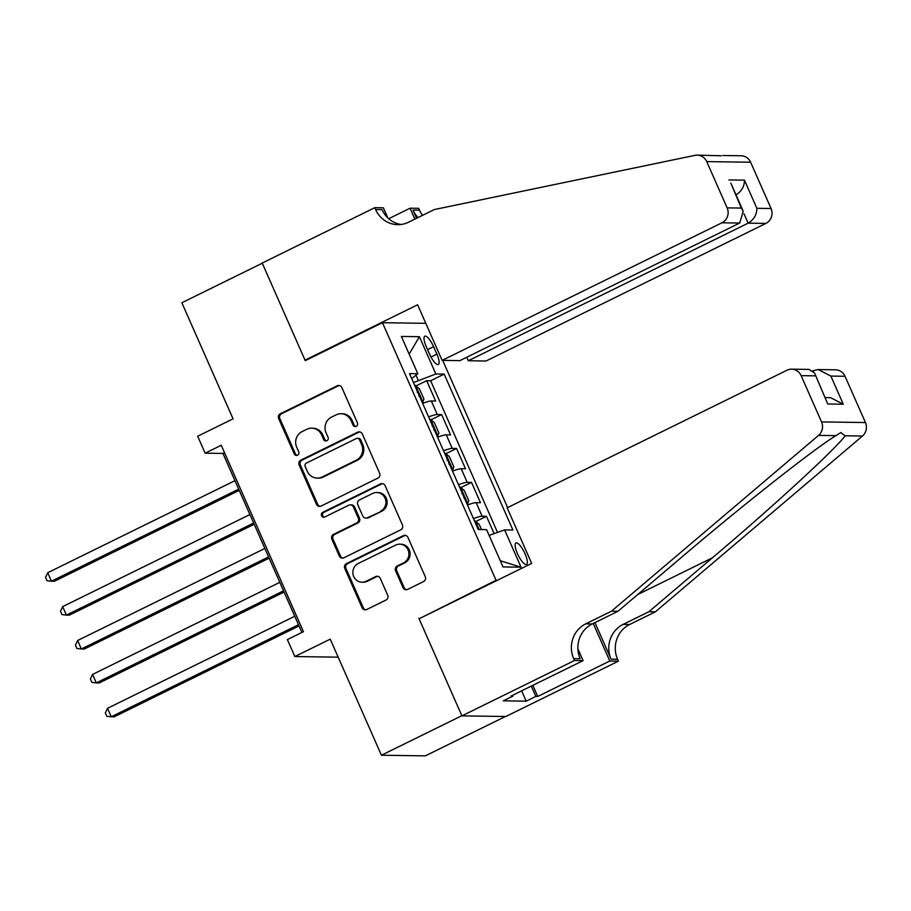 <?xml version="1.0" encoding="UTF-8"?>
<svg xmlns="http://www.w3.org/2000/svg" width="911" height="911" viewBox="0 0 911 911"><rect width="100%" height="100%" fill="white"/><g stroke="black" fill="none" stroke-linecap="round" stroke-linejoin="round"><path stroke-width="1.37" d="M356.247 426.325A2.574 2.437 -89.2 0 0 357.431 422.909L341.841 387.562A3.667 3.485 -89.2 0 0 337.218 385.786L280.383 413.731A3.667 3.485 -89.2 0 0 278.686 418.604L294.287 453.951A2.574 2.437 -89.2 0 0 297.521 455.193A2.574 2.437 -89.2 0 0 298.706 451.776L296.69 447.21A11.752 11.137 -89.2 0 1 302.088 431.586L306.825 429.263A11.752 11.137 -89.2 0 1 311.699 428.159A11.752 11.137 -89.2 0 1 321.629 434.946L323.644 439.512A2.574 2.437 -89.2 0 0 326.878 440.753A2.574 2.437 -89.2 0 0 328.062 437.348L326.047 432.771A11.752 11.137 -89.2 0 1 331.456 417.158L336.193 414.824A11.752 11.137 -89.2 0 1 341.056 413.731A11.752 11.137 -89.2 0 1 350.986 420.506L353.012 425.084A2.574 2.437 -89.2 0 0 356.247 426.325M525.043 553.774A11.968 3.416 63.8 0 0 515.968 542.979A11.968 3.416 63.8 0 0 517.448 553.66A11.968 3.416 63.8 0 0 526.524 564.456A11.968 3.416 63.8 0 0 525.043 553.774M403.004 587.641A3.667 3.485 -89.2 0 0 407.627 589.417L423.569 581.571A3.667 3.485 -89.2 0 0 425.255 576.697L407.946 537.433A3.667 3.485 -89.2 0 0 403.322 535.657L346.487 563.602A3.667 3.485 -89.2 0 0 344.791 568.487L362.111 607.739A3.667 3.485 -89.2 0 0 366.734 609.516L385.991 600.042A3.667 3.485 -89.2 0 0 387.687 595.168L380.274 578.371A3.667 3.485 -89.2 0 0 375.651 576.595L366.097 581.286A9.816 9.315 -89.2 0 1 353.069 574.454A9.816 9.315 -89.2 0 1 358.251 563.488L395.659 545.097A9.816 9.315 -89.2 0 1 408.697 551.929A9.816 9.315 -89.2 0 1 403.516 562.896L397.276 565.959A3.667 3.485 -89.2 0 0 395.59 570.833L403.004 587.641L404.188 587.652A3.667 3.485 -89.2 0 0 406.693 589.713M420.085 618.273L496.062 580.296L382.449 322.699L305.253 360.654L262.277 263.211L181.858 302.748L233.057 418.832L197.676 436.232L205.146 453.177L221.236 445.274L303.454 631.687L287.375 639.602L294.845 656.546L338.175 657.173M418.866 618.25L461.843 715.693L381.424 755.23L330.226 639.146L294.845 656.546M377.928 478.104A3.667 3.485 -89.2 0 0 379.625 473.23L362.305 433.966A3.667 3.485 -89.2 0 0 357.681 432.19L300.846 460.135A3.667 3.485 -89.2 0 0 299.161 465.02L316.47 504.273A3.667 3.485 -89.2 0 0 321.105 506.049L377.928 478.104M385.125 485.7L402.434 524.964A3.667 3.485 -89.2 0 1 400.749 529.838L343.914 557.783A3.667 3.485 -89.2 0 1 339.291 556.006L331.877 539.21A3.667 3.485 -89.2 0 1 333.574 534.324L356.622 522.994A3.667 3.485 -89.2 0 0 358.308 518.12L353.4 506.971A3.667 3.485 -89.2 0 0 348.776 505.195L324.771 516.992A2.574 2.437 -89.2 0 1 321.367 515.205A2.574 2.437 -89.2 0 1 322.722 512.335L380.502 483.923A3.667 3.485 -89.2 0 1 385.125 485.7M505.423 716.49L425.335 755.868L381.424 755.23M494.126 533.63L486.463 516.264L475.872 521.479M473.447 518.587A14.963 2.061 -23.8 0 1 482.135 516.207L476.157 502.644L480.484 502.713L471.511 482.375L460.92 487.59M458.495 484.686A14.963 2.061 -23.8 0 1 467.184 482.306L461.205 468.755L465.532 468.812L456.57 448.485L445.969 453.689M443.543 450.797A14.963 2.061 -23.8 0 1 452.232 448.417L446.253 434.854L450.592 434.923L441.619 414.585L437.291 414.528A14.963 2.061 156.2 0 0 428.603 416.896M431.017 419.8L441.619 414.585M426.234 346.567L429.525 354.026A11.592 3.314 63.8 0 0 438.316 364.48A11.592 3.314 63.8 0 0 436.881 354.128L433.59 346.67A11.592 3.314 63.8 0 0 424.788 336.216A11.592 3.314 63.8 0 0 426.234 346.567M497.292 580.307L496.062 580.296M507.621 507.586L442.7 360.392M382.449 322.699L425.779 323.325M489.116 535.406L504.614 529.895L512.916 530.02L444.158 374.102L435.845 373.988L413.469 382.586M504.614 529.895L521.058 567.189L503.02 566.927L486.576 529.644L478.264 529.519L409.506 373.601L417.807 373.726L401.364 336.444L419.402 336.706L435.845 373.988M497.531 532.411L430.641 380.752L426.667 380.696L435.64 401.034L431.302 400.965A14.963 2.061 156.2 0 0 422.624 403.345M452.232 448.417L456.57 448.485M467.184 482.306L471.511 482.375M482.135 516.207L486.463 516.264M418.229 380.24L415.985 375.161M205.146 453.177L222.944 453.439L301.905 632.45M224.493 452.676L222.944 453.439M416.076 385.9L426.667 380.696M430.641 380.752L444.158 374.102M411.681 378.555L417.807 373.726M446.253 434.854A14.963 2.061 156.2 0 0 437.565 437.234M461.205 468.755A14.963 2.061 156.2 0 0 452.516 471.135M476.157 502.644A14.963 2.061 156.2 0 0 467.468 505.024M409.164 354.14L419.402 336.706M521.058 567.189L500.298 560.766M355.78 426.496A2.574 2.437 -89.2 0 1 354.197 425.095L352.181 420.518A11.752 11.137 -89.2 0 0 342.24 413.742L341.056 413.731M311.699 428.159L312.883 428.181A11.752 11.137 -89.2 0 1 322.813 434.957L324.828 439.535A2.574 2.437 -89.2 0 0 326.411 440.935M339.325 385.501A3.667 3.485 -89.2 0 0 338.402 385.797L281.567 413.742A3.667 3.485 -89.2 0 0 279.882 418.627L295.471 453.974A2.574 2.437 -89.2 0 0 297.054 455.363M359.799 431.916A3.667 3.485 -89.2 0 0 358.866 432.213L302.042 460.157A3.667 3.485 -89.2 0 0 300.345 465.031L317.666 504.295A3.667 3.485 -89.2 0 0 320.171 506.345M359.503 439.797A2.574 2.437 -89.2 0 0 356.269 438.555L306.381 463.084A2.574 2.437 -89.2 0 0 305.196 466.5L307.326 471.329A11.752 11.137 -89.2 0 0 317.256 478.104A11.752 11.137 -89.2 0 0 322.118 477L356.224 460.237A11.752 11.137 -89.2 0 0 361.633 444.625L359.503 439.797L360.688 439.819A2.574 2.437 -89.2 0 0 358.513 438.339L357.328 438.316M317.256 478.104L318.44 478.127A11.752 11.137 -89.2 0 0 323.314 477.022L322.118 477M360.688 439.819L362.817 444.648A11.752 11.137 -89.2 0 1 357.408 460.26L323.314 477.022M350.291 504.853L351.475 504.865A3.667 3.485 -89.2 0 1 354.584 506.983L359.503 518.131A3.667 3.485 -89.2 0 1 357.807 523.016L334.758 534.347A3.667 3.485 -89.2 0 0 333.073 539.221L340.475 556.029A3.667 3.485 -89.2 0 0 342.991 558.079M382.609 483.65A3.667 3.485 -89.2 0 0 381.686 483.946L323.906 512.358A2.574 2.437 -89.2 0 0 324.305 517.163M380.536 511.23A9.816 9.315 -89.2 0 0 376.755 492.521A9.816 9.315 -89.2 0 0 372.69 493.432L359.503 499.923A3.667 3.485 -89.2 0 0 357.818 504.796L362.737 515.945A3.667 3.485 -89.2 0 0 367.361 517.721L381.72 511.253A9.816 9.315 -89.2 0 0 377.94 492.532L376.755 492.521M365.835 518.063L367.019 518.074A3.667 3.485 -89.2 0 0 368.545 517.733L367.361 517.721M381.72 511.253L368.545 517.733M399.735 544.174L400.92 544.186A9.816 9.315 -89.2 0 1 404.7 562.907L398.46 565.97A3.667 3.485 -89.2 0 0 396.775 570.855L404.188 587.652M362.031 582.209L363.216 582.22A9.816 9.315 -89.2 0 0 367.281 581.309L366.097 581.286M377.758 576.31A3.667 3.485 -89.2 0 0 376.835 576.606L367.281 581.309M405.429 535.383A3.667 3.485 -89.2 0 0 404.507 535.679L347.672 563.624A3.667 3.485 -89.2 0 0 345.986 568.498L363.295 607.762A3.667 3.485 -89.2 0 0 365.812 609.812M422.362 402.764L423.934 399.064L419.447 388.895L415.587 385.467A9.907 1.366 156.2 0 0 414.778 385.558M423.057 402.423A9.907 1.366 156.2 0 0 422.248 402.503M234.958 480.666L47.725 572.723L51.46 581.207L54.421 581.241L239.24 490.369M418.935 396.16C419.777 394.565 419.174 393.21 417.136 392.094M47.725 572.723L45.55 577.335L47.042 580.728L51.46 581.207L238.693 489.139M466.751 357.249L468.288 360.756L486.03 361.018L765.878 223.423L748.136 223.161L744.071 213.937M468.288 360.756L748.136 223.161C753.898 219.653 756.813 214.7 756.87 208.3L771.048 208.505L750.641 162.238L706.731 161.6A11.217 10.636 -89.2 0 0 697.245 155.132A11.217 10.636 -89.2 0 0 695.036 155.337L434.319 209.553L408.584 222.204A26.18 24.825 90.8 0 1 397.743 224.653A26.18 24.825 90.8 0 1 375.605 209.553L374.785 207.685L262.197 263.04L305.026 360.141L306.255 360.164M305.026 360.141L417.614 304.786L442.131 360.38L721.979 222.785A11.217 10.636 -89.2 0 0 727.137 207.867L706.731 161.6M697.245 155.132L721.387 155.781M388.712 218.708L410.087 208.198L418.684 208.323L419.515 210.179A26.18 24.825 90.8 0 0 422.522 215.349M374.785 207.685L383.383 207.81L387.835 217.888M442.131 360.38L459.873 360.631L739.709 223.036L721.979 222.785M416.612 218.253L413.013 210.088L419.515 210.179M414.892 219.107L410.087 208.198M722.89 155.496L741.155 155.77A11.217 10.636 90.8 0 1 750.641 162.238M771.048 208.505A11.217 10.636 90.8 0 1 765.878 223.423M400.988 224.482A26.18 24.825 90.8 0 1 382.096 209.644L375.605 209.553M417.99 217.581A26.18 24.825 90.8 0 1 413.013 210.088M727.137 207.867L741.315 208.072L743.228 211.227L739.709 223.036M741.315 208.072L730.827 183.088L743.228 211.227M728.914 179.945L744.458 180.173C744.401 186.573 741.497 191.526 735.735 195.034M507.154 507.814L787.002 370.219A11.217 10.636 -89.2 0 1 791.648 369.171A11.217 10.636 -89.2 0 1 801.133 375.651L821.54 421.918L865.45 422.545A11.217 10.636 90.8 0 1 862.466 436.027L655.373 611.828L629.638 624.49A26.18 24.825 -89.2 0 0 617.59 659.279L618.41 661.147L505.821 716.501L461.923 715.864L419.094 618.763L531.671 563.408L507.154 507.814M655.373 611.828L648.871 611.736L712.379 557.828C773.382 506.311 836.059 448.679 845.101 435.777L840.819 432.566L835.922 435.64C814.776 448.371 741.839 505.856 681.462 557.384L617.965 611.292L592.23 623.944A26.18 24.825 -89.2 0 0 580.17 658.744L573.679 658.642L574.499 660.509L461.923 715.864M617.965 611.292L611.463 611.201L585.727 623.853A26.18 24.825 -89.2 0 0 573.679 658.642M594.951 622.6L611.087 659.188A26.18 24.825 -89.2 0 1 623.135 624.388L648.871 611.736M845.044 376.277L830.866 376.072L818.169 369.559L835.558 369.809A11.217 10.636 90.8 0 1 845.044 376.277L865.45 422.545M835.922 435.64L818.556 435.39L611.463 611.201M532.855 685.345L537.752 696.448L535.85 696.425L531.307 686.108M512.597 695.298L512.95 696.095L503.305 700.832L526.205 701.163L535.85 696.425M512.95 696.095L511.048 696.061L583.108 660.634L574.499 660.509M618.41 661.147L609.801 661.022L593.232 623.454M537.752 696.448L609.801 661.022M812.863 370.754L818.169 369.559M577.881 648.803L583.108 660.634M818.556 435.39A11.217 10.636 -89.2 0 0 821.54 421.918M526.205 701.163L521.65 690.845M830.866 376.072L843.267 404.211L830.581 397.686L825.434 397.617M843.267 404.211L827.723 403.983L814.639 373.134L809.036 369.422L791.648 369.171M827.723 403.983L814.639 373.134M437.314 436.654L438.886 432.953L434.399 422.784L430.527 419.367A9.907 1.366 156.2 0 0 429.719 419.459M438.009 436.312A9.907 1.366 156.2 0 0 437.2 436.403M249.91 514.556L62.665 606.624L66.412 615.096L69.373 615.141L254.192 524.269M433.875 430.06C434.718 428.455 434.126 427.1 432.087 425.984M62.665 606.624L60.502 611.235L61.994 614.618L66.412 615.096L253.645 523.039M452.255 470.554L453.837 466.853L449.351 456.684L445.479 453.257A9.907 1.366 156.2 0 0 444.67 453.348M452.961 470.213A9.907 1.366 156.2 0 0 452.152 470.292M264.862 548.456L77.617 640.513L81.352 648.985L84.324 649.031L269.144 558.158M448.827 463.95C449.67 462.355 449.077 460.989 447.039 459.884M77.617 640.513L75.454 645.125L76.945 648.518L81.352 648.985L268.597 556.928M467.206 504.443L468.789 500.743L464.303 490.573L460.431 487.157A9.907 1.366 156.2 0 0 459.622 487.237M467.901 504.102A9.907 1.366 156.2 0 0 467.092 504.193M279.802 582.345L92.569 674.413L96.304 682.886L99.276 682.931L284.084 592.059M463.779 497.839C464.621 496.244 464.018 494.889 461.979 493.773M92.569 674.413L90.394 679.025L91.897 682.407L96.304 682.886L283.549 590.818M481.498 529.564L479.243 524.474L475.383 521.046A9.907 1.366 156.2 0 0 474.574 521.138M294.754 616.246L107.521 708.303L111.256 716.775L114.217 716.82L299.036 625.948M478.913 529.53L477.478 527.742M107.521 708.303L105.346 712.914L106.838 716.308L111.256 716.775L298.489 624.718M437.291 414.528L431.302 400.965M427.578 349.63L433.59 346.67M430.994 357.021L436.881 354.128M352.181 420.518L350.986 420.506M324.828 439.535L323.644 439.512M322.813 434.957L321.629 434.946M295.471 453.974L294.287 453.951M279.882 418.627L278.686 418.604M281.567 413.742L280.383 413.731M338.402 385.797L337.218 385.786M354.197 425.095L353.012 425.084M317.666 504.295L316.47 504.273M300.345 465.031L299.161 465.02M302.042 460.157L300.846 460.135M358.866 432.213L357.681 432.19M357.408 460.26L356.224 460.237M362.817 444.648L361.633 444.625M340.475 556.029L339.291 556.006M333.073 539.221L331.877 539.21M334.758 534.347L333.574 534.324M357.807 523.016L356.622 522.994M359.503 518.131L358.308 518.12M354.584 506.983L353.4 506.971M323.906 512.358L322.722 512.335M381.686 483.946L380.502 483.923M396.775 570.855L395.59 570.833M398.46 565.97L397.276 565.959M404.7 562.907L403.516 562.896M376.835 576.606L375.651 576.595M363.295 607.762L362.111 607.739M345.986 568.498L344.791 568.487M347.672 563.624L346.487 563.602M404.507 535.679L403.322 535.657M423.08 402.332L415.678 385.558M744.458 180.173L756.87 208.3M592.23 623.944L585.727 623.853M623.135 624.388L629.638 624.49M815.322 375.856L801.133 375.651M862.466 436.027L845.101 435.777M611.087 659.188L617.59 659.279M712.379 557.828L637.666 594.564M813.5 371.369L813.17 370.606M438.032 436.232L430.63 419.447M452.983 470.122L445.581 453.348M467.924 504.022L460.533 487.237M479.186 529.53L475.474 521.138"/></g></svg>
